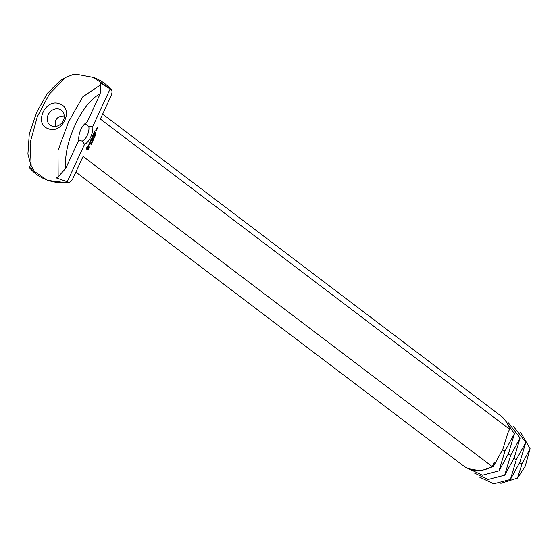 <?xml version="1.0" encoding="UTF-8"?>
<svg xmlns="http://www.w3.org/2000/svg" width="558" height="558" viewBox="0 0 558 558"><rect width="100%" height="100%" fill="white"/><g stroke="black" fill="none" stroke-linecap="round" stroke-linejoin="round"><path stroke-width="0.84" d="M520.523 432.178L530.1 448.723L522.023 463.893L517.461 478.094L500.826 483.326M530.1 448.723L525.19 466.3L517.461 478.094M519.84 462.24L510.382 479.468L493.718 483.8L479.573 477.118L493.718 483.8L510.382 479.468L516.338 459.583L525.789 442.355L519.84 462.24M514.155 457.93L504.697 475.158L488.034 479.496L473.888 472.807L488.034 479.496L504.697 475.158L510.654 455.272L520.105 438.044L514.155 457.93M513.527 426.424L525.789 442.355L513.527 426.424M78.678 140.393L82.235 141.041A9.319 4.61 110.7 0 0 87.334 135.266A9.319 4.61 110.7 0 0 88.834 126.757L85.011 123.632M55.43 126.485C54.314 119.579 57.251 116.078 64.247 115.966M508.471 453.619L499.012 470.847L482.412 475.186L468.281 468.58L482.412 475.186L499.012 470.847L504.969 450.969L514.42 433.74L508.471 453.619M507.843 422.113L520.105 438.044L507.843 422.113M82.235 141.041L84.544 144.313A12.116 5.992 110.7 0 0 90.745 136.982A12.116 5.992 110.7 0 0 92.774 126.492L88.834 126.757M84.544 144.313L67.253 181.734L56.288 177.911L58.158 176.781L65.774 168.321L78.852 140.009A12.116 5.992 110.7 0 1 86.134 122.725A12.116 5.992 110.7 0 1 87.097 122.181L84.914 123.702M75.867 172.08L463.154 465.644A31.206 26.833 -52.8 0 0 469.02 468.873A31.206 26.833 -52.8 0 0 492.295 466.614L494.43 462.003L493.328 466.537L502.786 449.309L507.94 432.757L509.58 429.207L100.384 119.035L110.944 96.171C112.381 92.6 112.353 90.312 110.875 89.301A56.756 48.804 -52.8 0 0 93.36 77.422L111.419 89.671L100.196 82.877L100.935 84.607L100.175 93.87L87.097 122.181M110.066 89.071L92.774 126.492M74.591 74.284L77.471 74.312L73.607 74.305L65.698 77.422L49.425 93.967L37.316 116.706L30.118 142.827L31.171 166.033L33.564 169.346L29.379 167.456L30.711 164.575M65.698 77.422L60.278 80.645L47.318 93.332L36.598 112.514L29.288 133.948L27.9 154.043L31.102 165.803M51.873 126.059A9.312 8.007 127.2 0 1 50.122 125.097A9.312 8.007 127.2 0 1 49.362 112.835A9.312 8.007 127.2 0 1 61.373 110.247A9.312 8.007 127.2 0 1 62.782 121.553A9.312 8.007 127.2 0 1 51.873 126.059M493.328 466.537L480.766 470.847L468.734 468.769L480.766 470.847L493.328 466.537M504.32 419.149L514.42 433.74L504.32 419.149M67.253 181.734L68.962 183.066L72.533 179.299L83.093 156.442L492.295 466.614M96.339 129.282L96.918 129.721L96.876 128.507L96.339 129.282M94.644 131.604L94.058 133.048L94.986 133.753L95.69 132.218L95.041 133.453L94.693 133.188L95.111 132.12L94.581 133.097L94.232 132.839L94.644 131.604M96.701 130.035L96.122 129.763L95.767 130.691L96.234 131.039L96.701 130.035L96.136 129.756M93.688 133.683L94.727 134.471L93.688 133.683M93.381 134.339L92.795 135.782L93.716 136.487L93.842 134.855L93.319 135.838L92.97 135.573L93.381 134.339M92.412 136.529L92.649 137.791L91.589 138.384L92.509 139.088L91.924 138.293L92.816 137.924L92.642 136.724L93.472 137.01L92.412 136.529M90.668 140.211L91.707 141L92.3 139.549L91.658 140.783L91.31 140.518L91.721 139.451L91.191 140.428L90.842 140.17L91.379 138.844L90.668 140.211L91.191 140.428M89.803 142.423L90.103 141.781L91.08 142.353L90.215 141.53L90.515 140.721L89.692 142.374M88.889 144.487L89.189 144.717L90.089 143.441L89.712 144.961L90.431 143.357L90.124 143.127L89.224 144.396L89.601 142.883L88.889 144.487M86.63 147.905L86.888 149.914L88.387 149.237L89.071 147.758L88.966 145.91L88.415 145.631L87.313 146.426L86.63 147.905M96.862 128.159L97.148 128.542L97.776 128.005L97.483 128.8L97.95 127.796L97.322 127.322L96.862 128.159M95.934 133.774L95.83 134.583L95.948 133.941L95.397 134.192L95.948 133.774M95.272 134.464L95.453 135.448L95.272 134.624L94.937 135.182L95.272 134.464M94.853 135.51L94.972 136.347L94.595 136.068L94.909 135.503M94.428 136.431L94.546 137.268L94.169 136.989L94.483 136.424M94.225 137.421L94.079 137.91L94.225 137.421M94.093 138.091L93.556 138.865L93.758 137.833L93.625 138.719L94.162 138.147M93.625 139.179L93.312 140.002L93.528 139.263L92.998 139.751L93.528 139.088M93.172 140.156L92.865 140.979L93.074 140.232L92.544 140.728L93.081 140.065M92.014 141.516L92.489 141.871L91.749 142.227L92.119 142.681L91.638 142.318L92.342 141.941L92.014 141.516M92.565 141.007L92.419 141.488L92.565 141.007M91.617 142.59L91.714 143.552L91.233 143.19L91.638 142.59M91.366 143.671L91.205 144.564L91.414 143.825L90.842 144.131L91.421 143.65M90.584 144.034L91.01 144.166M48.211 128.696C33.41 124.022 45.575 97.699 59.664 103.907C74.458 108.58 62.294 134.903 48.211 128.696M30.118 168.474L29.379 167.456M58.158 176.781L58.018 150.534L68.474 122.035L82.724 96.883L100.935 84.607M100.175 93.87C81.88 102.721 63.026 143.518 65.774 168.321M509.58 429.207A31.206 26.833 -52.8 0 0 500.854 415.905L102.665 114.083M96.918 129.721L96.36 129.268M96.925 129.554L96.541 129.407M95.097 133.669L94.721 133.522M94.581 133.097L94.072 132.853M95.041 133.453L94.337 133.006M94.693 133.188L94.316 133.041M96.694 130.202L96.318 129.895M94.727 134.297L93.709 133.669M94.727 134.471L94.344 134.157M93.437 136.271L93.067 135.74M93.835 136.403L93.458 136.257M93.319 135.838L92.802 135.594M93.835 136.229L93.451 136.082M93.43 135.922L93.053 135.782M93.472 137.01L92.454 136.382M93.472 137.184L93.095 136.87M92.628 139.005L91.61 138.196M92.628 138.83L92.251 138.684M92.74 138.007L92.391 137.882M91.707 141L91.331 140.853M91.658 140.783L90.947 140.337M91.31 140.518L90.926 140.372M90.682 142.227L90.054 141.544M91.08 142.353L90.703 142.213M91.08 142.178L90.703 142.039M90.019 143.42L90.431 143.357M86.86 149.879L88.569 148.016L88.464 145.638M87.285 150.032L86.909 149.886M87.557 149.67L87.174 149.53M87.836 149.411L87.46 149.265M88.122 149.265L87.739 149.119M88.966 145.91L88.589 145.771M88.387 149.237L88.011 149.098M89.085 146.14L88.701 146.001M88.603 148.909L88.22 148.763M88.966 146.614L88.589 146.475M88.792 148.547L88.408 148.4M88.924 147.054L88.548 146.914M88.945 148.156L88.569 148.016M88.959 147.445L88.582 147.305M89.071 147.758L88.694 147.612M97.259 128.459L96.883 128.319M97.95 127.796L97.225 127.391M97.95 127.963L97.413 127.789M92.489 141.871L92.112 141.732M92.175 142.548L91.784 142.429M91.777 143.413L91.386 143.301M96.297 130.739L96.171 129.979L96.297 130.739L95.781 130.495M87.006 147.333L87.725 146.608L88.324 146.803L88.317 148.184L87.592 148.916L86.999 148.714L87.006 147.333L87.606 147.11L87.229 146.963M87.606 147.11L87.48 146.712M87.376 148.86L86.853 148.498M87.229 148.644L86.804 148.163M87.188 148.309L86.86 147.765M87.236 147.905L87.383 147.479M97.036 128.117L97.266 127.622L96.904 128.068M95.139 135.859L94.686 135.999L95.139 135.859M94.532 136.068L94.972 136.222M94.539 135.51L94.902 135.65M94.107 136.989L94.546 137.142M91.233 142.604L91.582 142.743M522.023 463.893L519.617 462.784M516.338 459.583L513.932 458.474M510.654 455.272L508.247 454.163M504.969 450.969L502.563 449.853M29.923 168.258A56.756 48.804 -52.8 0 0 46.781 179.892A56.756 48.804 -52.8 0 0 67.797 182.529M76.251 74.2L93.36 77.422M31.171 166.033L30.948 165.335M30.013 168.37L47.402 180.367L68.962 183.066M95.551 133.787L95.927 133.927M93.291 138.607L93.674 138.747M92.698 139.465L93.074 139.612M92.244 140.442L92.621 140.588"/></g></svg>
